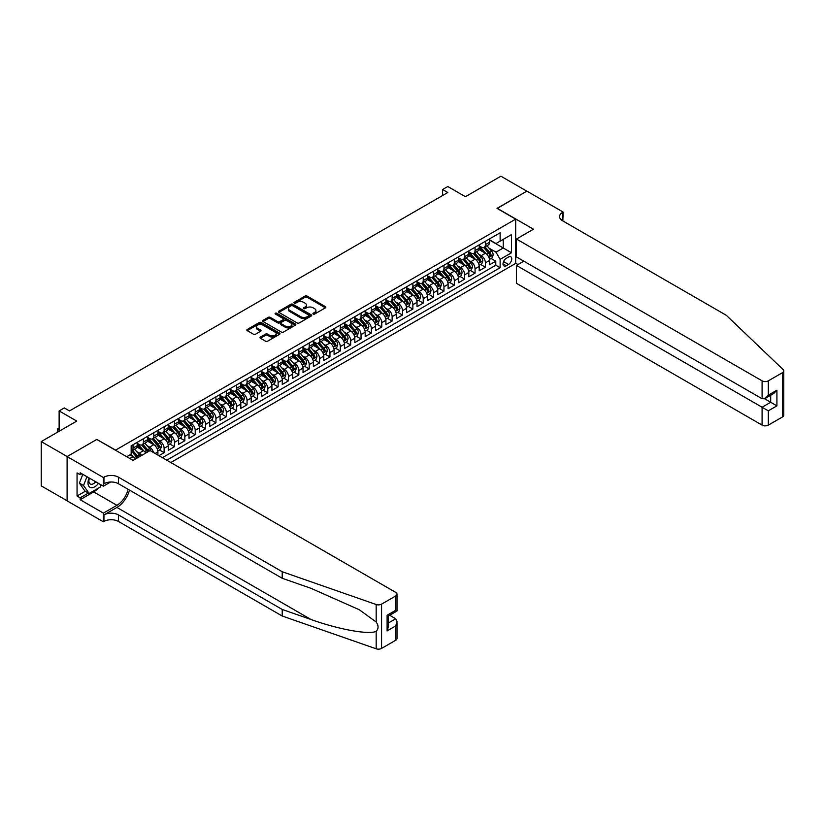 <?xml version="1.0" encoding="UTF-8"?>
<svg xmlns="http://www.w3.org/2000/svg" width="825" height="825" viewBox="0 0 825 825"><rect width="100%" height="100%" fill="white"/><g stroke="black" fill="none" stroke-linecap="round" stroke-linejoin="round"><path stroke-width="1.24" d="M313.191 314.057A1.011 0.578 0 0 0 314.614 314.057L325.421 307.818A1.444 0.835 0 0 0 325.844 307.23A1.444 0.835 0 0 0 325.421 306.642L307.106 296.072A1.444 0.835 0 0 0 305.075 296.072L294.267 302.311A1.011 0.578 0 0 0 295.69 303.136L297.093 302.321A4.599 2.661 0 0 1 303.6 302.321L305.126 303.208A4.599 2.661 0 0 1 306.477 305.085A4.599 2.661 0 0 1 305.126 306.962L303.724 307.777A1.011 0.578 0 0 0 305.157 308.591L306.549 307.787A4.599 2.661 0 0 1 313.067 307.787L314.593 308.674A4.599 2.661 0 0 1 315.934 310.551A4.599 2.661 0 0 1 314.593 312.427L313.191 313.232A1.011 0.578 0 0 0 313.191 314.057L313.191 313.232M260.411 337.064A1.444 0.835 0 0 0 259.999 337.652A1.444 0.835 0 0 0 260.411 338.24L265.557 341.21A1.444 0.835 0 0 0 267.589 341.21L279.593 334.28A1.444 0.835 0 0 0 280.015 333.692A1.444 0.835 0 0 0 279.593 333.104L261.278 322.534A1.444 0.835 0 0 0 259.246 322.534L247.242 329.464A1.444 0.835 0 0 0 246.819 330.052A1.444 0.835 0 0 0 247.242 330.639L253.45 334.218A1.444 0.835 0 0 0 255.482 334.218L260.618 331.258A1.444 0.835 0 0 0 261.04 330.67A1.444 0.835 0 0 0 260.618 330.082L257.544 328.298A3.847 2.217 0 0 1 256.41 326.731A3.847 2.217 0 0 1 258.792 324.679A3.847 2.217 0 0 1 262.989 325.163L275.045 332.124A3.847 2.217 0 0 1 276.169 333.692A3.847 2.217 0 0 1 273.787 335.744A3.847 2.217 0 0 1 269.6 335.259L267.589 334.104A1.444 0.835 0 0 0 265.557 334.104L260.411 337.064L260.411 338.24M96.958 439.519L115.613 450.11L515.677 219.141L497.021 208.364L526.824 191.163L500.909 176.199L465.413 196.701L447.8 186.522L442.613 189.513L447.8 192.514L69.496 410.922L64.309 407.932L59.132 410.922L59.132 431.269M96.958 439.343L67.165 456.545L41.25 441.592L76.746 421.09L59.132 410.922M297.196 322.946A1.444 0.835 0 0 0 299.228 322.946L311.231 316.016A1.444 0.835 0 0 0 311.654 315.428A1.444 0.835 0 0 0 311.231 314.841L292.916 304.26A1.444 0.835 0 0 0 290.885 304.26L278.881 311.19A1.444 0.835 0 0 0 278.458 311.778A1.444 0.835 0 0 0 278.881 312.366L297.196 322.946M275.777 314.273A1.011 0.578 0 0 1 276.798 314.418L295.391 325.153L283.408 332.073A1.444 0.835 0 0 1 281.377 332.073L263.062 321.502L268.197 318.563L268.197 317.367L263.062 320.327A1.444 0.835 0 0 0 262.639 320.915A1.444 0.835 0 0 0 263.062 321.502L263.062 320.327M268.197 318.563A1.444 0.835 0 0 1 270.229 318.563L270.229 317.367A1.444 0.835 0 0 0 268.197 317.367M270.229 317.367L277.664 321.647A1.444 0.835 0 0 0 279.696 321.647L283.099 319.688A1.444 0.835 0 0 0 283.522 319.1A1.444 0.835 0 0 0 283.099 318.512L275.375 314.047A1.011 0.578 0 0 1 276.798 313.222L295.412 323.967A1.444 0.835 0 0 1 295.835 324.555A1.444 0.835 0 0 1 295.412 325.143L295.412 323.967M67.114 500.796L41.25 485.863L41.25 441.592M158.936 455.678L164.123 452.688L159.4 449.965M157.369 439.632L159.978 441.138A5.868 3.382 60 0 1 164.123 448.315L168.269 445.923L168.269 450.295L174.487 446.707L169.764 443.984M167.733 433.651L170.342 435.157A5.868 3.382 60 0 1 174.487 442.334L178.633 439.942L178.633 444.314L184.852 440.715L180.128 437.993M178.097 427.67L180.706 429.175A5.868 3.382 60 0 1 184.852 436.353L188.997 433.96L188.997 438.323L195.216 434.734L190.503 432.011M188.461 421.688L191.07 423.184A5.868 3.382 60 0 1 195.216 430.372L199.361 427.979L199.361 432.341L205.58 428.752L200.867 426.03M198.825 415.697L201.434 417.202A5.868 3.382 60 0 1 205.58 424.38L209.725 421.988L209.725 426.36L215.944 422.771L211.231 420.049M209.199 409.716L211.798 411.221A5.868 3.382 60 0 1 215.944 418.399L220.089 416.006L220.089 420.379L226.308 416.78L221.595 414.057M219.563 403.734L222.162 405.24A5.868 3.382 60 0 1 226.308 412.418L230.453 410.025L230.453 414.387L236.672 410.798L231.959 408.076M229.928 397.753L232.526 399.248A5.868 3.382 60 0 1 236.672 406.436L240.818 404.044L240.818 408.406L247.036 404.817L242.323 402.095M240.292 391.762L242.89 393.267A5.868 3.382 60 0 1 247.036 400.445L251.182 398.052L251.182 402.425L257.4 398.836L252.687 396.113M250.656 385.78L253.254 387.286A5.868 3.382 60 0 1 257.4 394.463L261.546 392.071L261.546 396.443L267.764 392.844L263.051 390.122M261.02 379.799L263.618 381.305A5.868 3.382 60 0 1 267.764 388.482L271.91 386.09L271.91 390.452L278.128 386.863L273.415 384.141M271.384 373.818L273.983 375.313A5.868 3.382 60 0 1 278.128 382.501L282.274 380.098L282.274 384.471L288.492 380.882L283.779 378.159M281.748 367.826L284.347 369.332A5.868 3.382 60 0 1 288.492 376.509L292.638 374.117L292.638 378.489L298.856 374.901L294.143 372.178M292.112 361.845L294.711 363.351A5.868 3.382 60 0 1 298.856 370.528L303.002 368.136L303.002 372.508L309.22 368.909L304.507 366.187M302.476 355.864L305.075 357.369A5.868 3.382 60 0 1 309.22 364.547L313.366 362.154L313.366 366.517L319.584 362.928L314.872 360.205M312.84 349.882L315.439 351.378A5.868 3.382 60 0 1 319.584 358.566L323.73 356.163L323.73 360.535L329.948 356.947L325.236 354.224M323.204 343.891L325.803 345.397A5.868 3.382 60 0 1 329.948 352.574L334.094 350.182L334.094 354.554L340.312 350.965L335.6 348.243M333.568 337.91L336.167 339.415A5.868 3.382 60 0 1 340.312 346.593L344.458 344.2L344.458 348.573L350.677 344.974L345.964 342.251M343.932 331.928L346.531 333.434A5.868 3.382 60 0 1 350.677 340.612L354.822 338.219L354.822 342.581L361.041 338.993L356.328 336.27M354.296 325.947L356.895 327.442A5.868 3.382 60 0 1 361.041 334.63L365.186 332.228L365.186 336.6L371.405 333.011L366.692 330.289M364.66 319.956L367.259 321.461A5.868 3.382 60 0 1 371.405 328.639L375.55 326.246L375.55 330.619L381.769 327.03L377.056 324.308M375.024 313.974L377.623 315.48A5.868 3.382 60 0 1 381.769 322.657L385.914 320.265L385.914 324.637L392.133 321.038L387.42 318.316M385.388 307.993L387.987 309.499A5.868 3.382 60 0 1 392.133 316.676L396.278 314.284L396.278 318.646L402.507 315.057L397.784 312.335M395.752 302.012L398.351 303.507A5.868 3.382 60 0 1 402.507 310.695L406.653 308.292L406.653 312.665L412.871 309.076L408.148 306.353M406.117 296.02L408.726 297.526A5.868 3.382 60 0 1 412.871 304.703L417.017 302.311L417.017 306.683L423.235 303.095L418.512 300.372M416.481 290.039L419.09 291.545A5.868 3.382 60 0 1 423.235 298.722L427.381 296.33L427.381 300.702L433.599 297.103L428.876 294.381M426.845 284.058L429.454 285.563A5.868 3.382 60 0 1 433.599 292.741L437.745 290.348L437.745 294.711L443.963 291.122L439.24 288.399M437.209 278.077L439.818 279.572A5.868 3.382 60 0 1 443.963 286.76L448.109 284.357L448.109 288.729L454.327 285.141L449.604 282.418M447.573 272.085L450.182 273.591A5.868 3.382 60 0 1 454.327 280.768L458.473 278.376L458.473 282.748L464.692 279.159L459.968 276.437M457.937 266.104L460.546 267.609A5.868 3.382 60 0 1 464.692 274.787L468.837 272.394L468.837 276.767L475.056 273.168L470.332 270.445M468.301 260.123L470.91 261.628A5.868 3.382 60 0 1 475.056 268.806L479.201 266.413L479.201 270.775L485.42 267.187L485.42 262.824A5.868 3.382 -120 0 0 481.274 255.637L478.665 254.141M480.697 264.464L485.42 267.187M135.455 459.009A5.868 3.382 -120 0 0 133.031 456.699L129.917 454.905M145.819 453.018A5.868 3.382 -120 0 0 143.395 450.708L136.981 447.016M141.673 455.41A5.868 3.382 60 0 0 139.25 453.111L136.641 451.605M157.905 455.08L157.905 451.914A5.868 3.382 -120 0 0 153.759 444.727L147.345 441.024M153.512 452.543A5.868 3.382 60 0 0 149.614 447.119L147.005 445.624M168.269 445.923A5.868 3.382 -120 0 0 164.123 438.745L157.709 435.043M178.633 439.942A5.868 3.382 -120 0 0 174.487 432.764L168.073 429.062M188.997 433.96A5.868 3.382 -120 0 0 184.852 426.772L178.437 423.081M199.361 427.979A5.868 3.382 -120 0 0 195.216 420.791L188.801 417.089M209.725 421.988A5.868 3.382 -120 0 0 205.58 414.81L199.165 411.108M220.089 416.006A5.868 3.382 -120 0 0 215.944 408.829L209.529 405.127M230.453 410.025A5.868 3.382 -120 0 0 226.308 402.837L219.893 399.145M240.818 404.044A5.868 3.382 -120 0 0 236.672 396.856L230.257 393.154M251.182 398.052A5.868 3.382 -120 0 0 247.036 390.875L240.622 387.173M261.546 392.071A5.868 3.382 -120 0 0 257.4 384.893L250.986 381.191M271.91 386.09A5.868 3.382 -120 0 0 267.764 378.902L261.36 375.21M282.274 380.098A5.868 3.382 -120 0 0 278.128 372.921L271.724 369.218M292.638 374.117A5.868 3.382 -120 0 0 288.492 366.939L282.088 363.237M303.002 368.136A5.868 3.382 -120 0 0 298.856 360.958L292.452 357.256M313.366 362.154A5.868 3.382 -120 0 0 309.22 354.967L302.816 351.275M323.73 356.163A5.868 3.382 -120 0 0 319.584 348.985L313.18 345.283M334.094 350.182A5.868 3.382 -120 0 0 329.948 343.004L323.544 339.302M344.458 344.2A5.868 3.382 -120 0 0 340.312 337.023L333.908 333.321M354.822 338.219A5.868 3.382 -120 0 0 350.677 331.031L344.272 327.339M365.186 332.228A5.868 3.382 -120 0 0 361.041 325.05L354.637 321.348M375.55 326.246A5.868 3.382 -120 0 0 371.405 319.069L365.001 315.367M385.914 320.265A5.868 3.382 -120 0 0 381.769 313.088L375.365 309.385M396.278 314.284A5.868 3.382 -120 0 0 392.133 307.096L385.729 303.404M406.653 308.292A5.868 3.382 -120 0 0 402.507 301.115L396.093 297.412M417.017 302.311A5.868 3.382 -120 0 0 412.871 295.133L406.457 291.431M427.381 296.33A5.868 3.382 -120 0 0 423.235 289.152L416.821 285.45M437.745 290.348A5.868 3.382 -120 0 0 433.599 283.161L427.185 279.469M448.109 284.357A5.868 3.382 -120 0 0 443.963 277.179L437.549 273.477M458.473 278.376A5.868 3.382 -120 0 0 454.327 271.198L447.913 267.496M468.837 272.394A5.868 3.382 -120 0 0 464.692 265.217L458.277 261.515M479.201 266.413A5.868 3.382 -120 0 0 475.056 259.225L468.641 255.533M508.53 257.018L506.251 258.328A4.548 2.619 120 0 0 503.281 262.34A4.548 2.619 120 0 0 503.982 265.98A4.548 2.619 120 0 0 506.251 265.753L508.53 264.433A4.548 2.619 120 0 0 511.5 260.432A4.548 2.619 120 0 0 510.799 256.792A4.548 2.619 120 0 0 508.53 257.018M170.806 462.526L515.677 263.423L515.677 219.141M166.763 460.195L500.136 267.723L500.136 259.349L495.99 252.172L489.029 248.15M126.761 456.73L131.165 454.183L131.165 445.809L500.136 232.784L500.136 241.158L511.531 234.578L511.531 252.77L500.136 259.349M137.177 443.293L139.25 444.489A5.868 3.382 60 0 0 142.178 444.778L146.324 442.386A5.868 3.382 -120 0 0 147.541 439.704L147.541 436.353M147.541 437.312L149.614 438.508A5.868 3.382 60 0 0 152.542 438.797L156.688 436.404A5.868 3.382 -120 0 0 157.905 433.723L157.905 430.372M157.905 431.32L159.978 432.517A5.868 3.382 60 0 0 162.907 432.816L167.052 430.423A5.868 3.382 -120 0 0 168.269 427.732L168.269 424.38M168.269 425.339L170.342 426.535A5.868 3.382 60 0 0 173.271 426.824L177.416 424.432A5.868 3.382 -120 0 0 178.633 421.75L178.633 418.399M178.633 419.358L180.706 420.554A5.868 3.382 60 0 0 183.635 420.843L187.78 418.45A5.868 3.382 -120 0 0 188.997 415.769L188.997 412.418M188.997 413.377L191.07 414.573A5.868 3.382 60 0 0 193.999 414.862L198.144 412.469A5.868 3.382 -120 0 0 199.361 409.788L199.361 406.436M199.361 407.385L201.434 408.581A5.868 3.382 60 0 0 204.363 408.88L208.508 406.488A5.868 3.382 -120 0 0 209.725 403.796L209.725 400.445M209.725 401.404L211.798 402.6A5.868 3.382 60 0 0 214.727 402.889L218.873 400.496A5.868 3.382 -120 0 0 220.089 397.815L220.089 394.463M220.089 395.423L222.162 396.619A5.868 3.382 60 0 0 225.091 396.907L229.237 394.515A5.868 3.382 -120 0 0 230.453 391.834L230.453 388.482M230.453 389.441L232.526 390.637A5.868 3.382 60 0 0 235.455 390.926L239.601 388.534A5.868 3.382 -120 0 0 240.818 385.853L240.818 382.501M240.818 383.45L242.89 384.646A5.868 3.382 60 0 0 245.819 384.945L249.965 382.552A5.868 3.382 -120 0 0 251.182 379.861L251.182 376.509M251.182 377.468L253.254 378.665A5.868 3.382 60 0 0 256.183 378.953L260.329 376.561A5.868 3.382 -120 0 0 261.546 373.88L261.546 370.528M261.546 371.487L263.618 372.683A5.868 3.382 60 0 0 266.547 372.972L270.693 370.58A5.868 3.382 -120 0 0 271.91 367.898L271.91 364.547M271.91 365.506L273.983 366.702A5.868 3.382 60 0 0 276.911 366.991L281.057 364.598A5.868 3.382 -120 0 0 282.274 361.917L282.274 358.566M282.274 359.514L284.347 360.711A5.868 3.382 60 0 0 287.275 361.01L291.421 358.617A5.868 3.382 -120 0 0 292.638 355.926L292.638 352.574M292.638 353.533L294.711 354.729A5.868 3.382 60 0 0 297.639 355.018L301.785 352.626A5.868 3.382 -120 0 0 303.002 349.944L303.002 346.593M303.002 347.552L305.075 348.748A5.868 3.382 60 0 0 308.003 349.037L312.149 346.644A5.868 3.382 -120 0 0 313.366 343.963L313.366 340.612M313.366 341.571L315.439 342.767A5.868 3.382 60 0 0 318.368 343.056L322.513 340.663A5.868 3.382 -120 0 0 323.73 337.972L323.73 334.63M323.73 335.579L325.803 336.775A5.868 3.382 60 0 0 328.742 337.074L332.887 334.682A5.868 3.382 -120 0 0 334.094 331.99L334.094 328.639M334.094 329.598L336.167 330.794A5.868 3.382 60 0 0 339.106 331.083L343.252 328.69A5.868 3.382 -120 0 0 344.458 326.009L344.458 322.657M344.458 323.617L346.531 324.813A5.868 3.382 60 0 0 349.47 325.102L353.616 322.709A5.868 3.382 -120 0 0 354.822 320.028L354.822 316.676M354.822 317.635L356.895 318.832A5.868 3.382 60 0 0 359.834 319.12L363.98 316.728A5.868 3.382 -120 0 0 365.186 314.036L365.186 310.695M365.186 311.644L367.259 312.84A5.868 3.382 60 0 0 370.198 313.139L374.344 310.747A5.868 3.382 -120 0 0 375.55 308.055L375.55 304.703M375.55 305.662L377.623 306.859A5.868 3.382 60 0 0 380.562 307.147L384.708 304.755A5.868 3.382 -120 0 0 385.914 302.074L385.914 298.722M385.914 299.681L387.987 300.877A5.868 3.382 60 0 0 390.926 301.166L395.072 298.774A5.868 3.382 -120 0 0 396.278 296.093L396.278 292.741M396.278 293.7L398.351 294.896A5.868 3.382 60 0 0 401.29 295.185L405.436 292.793A5.868 3.382 -120 0 0 406.653 290.101L406.653 286.76M406.653 287.708L408.726 288.905A5.868 3.382 60 0 0 411.654 289.204L415.8 286.801A5.868 3.382 -120 0 0 417.017 284.12L417.017 280.768M417.017 281.727L419.09 282.923A5.868 3.382 60 0 0 422.018 283.212L426.164 280.82A5.868 3.382 -120 0 0 427.381 278.138L427.381 274.787M427.381 275.746L429.454 276.942A5.868 3.382 60 0 0 432.382 277.231L436.528 274.838A5.868 3.382 -120 0 0 437.745 272.157L437.745 268.806M437.745 269.765L439.818 270.961A5.868 3.382 60 0 0 442.747 271.25L446.892 268.857A5.868 3.382 -120 0 0 448.109 266.166L448.109 262.824M448.109 263.773L450.182 264.969A5.868 3.382 60 0 0 453.111 265.268L457.256 262.866A5.868 3.382 -120 0 0 458.473 260.184L458.473 256.833M458.473 257.792L460.546 258.988A5.868 3.382 60 0 0 463.475 259.277L467.62 256.884A5.868 3.382 -120 0 0 468.837 254.203L468.837 250.852M468.837 251.811L470.91 253.007A5.868 3.382 60 0 0 473.839 253.296L477.984 250.903A5.868 3.382 -120 0 0 479.201 248.222L479.201 244.87M162.412 457.679L495.784 265.217L495.784 261.205L489.565 264.794L489.565 260.422A5.868 3.382 -120 0 0 485.42 253.244L479.005 249.542M479.201 245.829L481.274 247.026A5.868 3.382 -120 0 0 484.203 247.314A5.868 3.382 -120 0 0 485.42 244.633L485.42 241.282M484.203 247.314L488.348 244.922A5.868 3.382 -120 0 0 489.565 242.23L489.565 238.889M133.031 444.727L133.031 448.078A5.868 3.382 60 0 1 131.814 450.759A5.868 3.382 60 0 1 131.165 450.997M131.814 450.759L135.96 448.367A5.868 3.382 -120 0 0 137.177 445.686L137.177 442.334M143.395 438.745L143.395 442.097A5.868 3.382 60 0 1 142.178 444.778M153.759 432.764L153.759 436.116A5.868 3.382 60 0 1 152.542 438.797M164.123 426.772L164.123 430.124A5.868 3.382 60 0 1 162.907 432.816M174.487 420.791L174.487 424.143A5.868 3.382 60 0 1 173.271 426.824M184.852 414.81L184.852 418.162A5.868 3.382 60 0 1 183.635 420.843M195.216 408.829L195.216 412.18A5.868 3.382 60 0 1 193.999 414.862M205.58 402.837L205.58 406.189A5.868 3.382 60 0 1 204.363 408.88M215.944 396.856L215.944 400.207A5.868 3.382 60 0 1 214.727 402.889M226.308 390.875L226.308 394.226A5.868 3.382 60 0 1 225.091 396.907M236.672 384.893L236.672 388.245A5.868 3.382 60 0 1 235.455 390.926M247.036 378.902L247.036 382.253A5.868 3.382 60 0 1 245.819 384.945M257.4 372.921L257.4 376.272A5.868 3.382 60 0 1 256.183 378.953M267.764 366.939L267.764 370.291A5.868 3.382 60 0 1 266.547 372.972M278.128 360.958L278.128 364.31A5.868 3.382 60 0 1 276.911 366.991M288.492 354.967L288.492 358.318A5.868 3.382 60 0 1 287.275 361.01M298.856 348.985L298.856 352.337A5.868 3.382 60 0 1 297.639 355.018M309.22 343.004L309.22 346.356A5.868 3.382 60 0 1 308.003 349.037M319.584 337.023L319.584 340.374A5.868 3.382 60 0 1 318.368 343.056M329.948 331.031L329.948 334.383A5.868 3.382 60 0 1 328.742 337.074M340.312 325.05L340.312 328.402A5.868 3.382 60 0 1 339.106 331.083M350.677 319.069L350.677 322.42A5.868 3.382 60 0 1 349.47 325.102M361.041 313.088L361.041 316.439A5.868 3.382 60 0 1 359.834 319.12M371.405 307.096L371.405 310.448A5.868 3.382 60 0 1 370.198 313.139M381.769 301.115L381.769 304.466A5.868 3.382 60 0 1 380.562 307.147M392.133 295.133L392.133 298.485A5.868 3.382 60 0 1 390.926 301.166M402.507 289.152L402.507 292.504A5.868 3.382 60 0 1 401.29 295.185M412.871 283.161L412.871 286.512A5.868 3.382 60 0 1 411.654 289.204M423.235 277.179L423.235 280.531A5.868 3.382 60 0 1 422.018 283.212M433.599 271.198L433.599 274.55A5.868 3.382 60 0 1 432.382 277.231M443.963 265.217L443.963 268.568A5.868 3.382 60 0 1 442.747 271.25M454.327 259.225L454.327 262.577A5.868 3.382 60 0 1 453.111 265.268M464.692 253.244L464.692 256.596A5.868 3.382 60 0 1 463.475 259.277M475.056 247.263L475.056 250.614A5.868 3.382 60 0 1 473.839 253.296M475.056 268.806L475.056 273.168M464.692 274.787L464.692 279.159M454.327 280.768L454.327 285.141M443.963 286.76L443.963 291.122M433.599 292.741L433.599 297.103M423.235 298.722L423.235 303.095M412.871 304.703L412.871 309.076M402.507 310.695L402.507 315.057M392.133 316.676L392.133 321.038M381.769 322.657L381.769 327.03M371.405 328.639L371.405 333.011M361.041 334.63L361.041 338.993M350.677 340.612L350.677 344.974M340.312 346.593L340.312 350.965M329.948 352.574L329.948 356.947M319.584 358.566L319.584 362.928M309.22 364.547L309.22 368.909M298.856 370.528L298.856 374.901M288.492 376.509L288.492 380.882M278.128 382.501L278.128 386.863M267.764 388.482L267.764 392.844M257.4 394.463L257.4 398.836M247.036 400.445L247.036 404.817M236.672 406.436L236.672 410.798M226.308 412.418L226.308 416.78M215.944 418.399L215.944 422.771M205.58 424.38L205.58 428.752M195.216 430.372L195.216 434.734M184.852 436.353L184.852 440.715M174.487 442.334L174.487 446.707M164.123 448.315L164.123 452.688M495.99 252.172L503.24 247.985L503.24 239.363L511.531 234.578M489.565 240.085L511.531 252.77M489.565 239.838L495.99 243.55L500.136 241.158M442.613 189.513L442.613 195.504M491.071 258.483L495.784 261.205M495.784 265.217L500.136 267.723M313.593 314.201L314.593 313.624A4.599 2.661 0 0 0 315.934 311.747L315.934 310.551M306.477 305.085L306.477 306.281A4.599 2.661 0 0 1 305.126 308.158L304.136 308.736M325.421 306.642L325.421 307.818L307.106 297.268A1.444 0.835 0 0 0 305.075 297.268L294.669 303.28M311.231 314.841L311.231 316.016L292.916 305.456A1.444 0.835 0 0 0 290.885 305.456L278.902 312.376L278.881 311.19M308.684 315.831A1.011 0.578 0 0 0 308.684 315.016L292.617 305.735A1.011 0.578 0 0 0 291.194 305.735L289.719 306.58A4.599 2.661 0 0 0 288.368 308.468A4.599 2.661 0 0 0 289.719 310.344L300.702 316.687A4.599 2.661 0 0 0 307.209 316.687L308.684 315.831L308.684 317.027A1.011 0.578 0 0 0 308.983 316.625L308.983 315.428M288.368 308.468L288.368 309.664A4.599 2.661 0 0 0 289.719 311.541L289.719 310.344M308.684 317.027L307.209 317.883A4.599 2.661 0 0 1 300.702 317.883L289.719 311.541M270.229 318.563L277.664 322.843A1.444 0.835 0 0 0 279.696 322.843L283.099 320.884A1.444 0.835 0 0 0 283.522 320.296L283.522 319.1M285.368 326.102A3.847 2.217 0 0 0 289.565 326.576A3.847 2.217 0 0 0 291.937 324.524A3.847 2.217 0 0 0 290.812 322.957L286.564 320.502A1.444 0.835 0 0 0 284.522 320.502L281.119 322.472A1.444 0.835 0 0 0 280.696 323.06A1.444 0.835 0 0 0 281.119 323.647L285.368 326.102L285.368 327.298A3.847 2.217 0 0 0 289.565 327.783A3.847 2.217 0 0 0 291.937 325.72L291.937 324.524M280.696 323.06L280.696 324.256A1.444 0.835 0 0 0 281.119 324.844L281.119 323.647M285.368 327.298L281.119 324.844M276.169 333.692L276.169 334.888A3.847 2.217 0 0 1 273.787 336.94A3.847 2.217 0 0 1 269.6 336.456L267.589 335.301A1.444 0.835 0 0 0 265.557 335.301L260.432 338.25M256.41 326.731L256.41 327.927A3.847 2.217 0 0 0 257.544 329.495L257.544 328.298M260.597 331.268L257.544 329.495M279.593 333.104L279.593 334.28L261.278 323.73A1.444 0.835 0 0 0 259.246 323.73L247.263 330.65M489.472 259.401L492.154 257.854L493.195 254.863A3.888 2.238 -120 0 0 491.679 251.213L486.946 245.726M485.997 253.626L480.377 247.118A11.21 6.476 -120 0 0 479.201 245.891M482.914 251.8L479.768 248.16A9.312 5.373 -120 0 0 479.201 247.541M483.677 247.521L488.462 253.069A3.888 2.238 60 0 1 489.854 255.74L491.092 255.028A3.888 2.238 -120 0 0 489.71 252.347L484.976 246.871M483.955 247.428L489.101 253.388A1.98 1.145 60 0 1 489.607 254.162L491.092 255.028M89.131 477.964A9.529 5.497 120 0 0 91.358 487.73A9.529 5.497 120 0 0 98.474 483.357M89.451 478.149A6.518 3.764 120 0 0 90.245 483.986A6.518 3.764 120 0 0 91.193 484.285A6.518 3.764 120 0 0 95.7 481.759M101.145 484.904L100.33 487.008L89.131 493.463L84.985 491.071L79.396 483.11L82.809 474.313M89.131 493.463L83.542 485.502L86.955 476.706M79.396 483.11L83.542 485.502M523.813 261.174L516.46 265.423L516.46 283.315L762.094 425.133L762.094 407.241L770.694 402.27L770.694 395.268M516.46 265.423L768.312 410.829L768.312 425.133L782.461 416.965L782.461 372.683A4.393 2.537 0 0 0 783.75 370.889A4.393 2.537 0 0 0 783.121 369.579L726.34 315.325L562.578 220.78A10.261 5.919 180 0 1 559.577 216.593A10.261 5.919 180 0 1 562.578 212.407L563.155 212.077L526.876 191.132L497.186 208.457M497.186 208.282L533.455 229.216L516.46 239.033L762.094 380.851A4.393 2.537 0 0 0 768.312 380.851L782.461 372.683M563.155 212.077L562.836 220.935M515.677 263.237L517.966 264.557M516.46 239.033L516.46 256.926L762.094 398.743L762.094 380.851M783.75 370.889L783.75 415.171A4.393 2.537 180 0 1 782.461 416.965M768.312 425.133A4.393 2.537 180 0 1 762.094 425.133M561.289 219.873A10.261 5.919 180 0 1 562.578 218.955L562.578 212.407M764.579 398.743L776.913 405.859L768.312 410.829M768.312 380.851L768.312 395.154L765.208 398.434L762.094 398.743M768.312 395.154L776.913 390.184L773.809 393.463L765.208 398.434M395.711 640.252L395.711 625.948L397 621.617L397 638.457A4.393 2.537 180 0 1 395.711 640.252L381.562 648.419A4.393 2.537 180 0 1 376.179 648.801L282.222 616.017L282.222 609.469L118.47 514.924A10.261 5.919 -0 0 0 103.95 514.924L116.913 507.437A19.088 11.024 120 0 0 129.525 490.122M282.222 609.469L311.035 619.513C338.57 629.444 369.332 635.002 376.179 631.29C378.675 628.732 378.675 625.639 376.179 622.029L359.277 609.737L311.035 588.338L282.222 578.284L118.47 483.739A10.261 5.919 -0 0 0 103.95 483.739L103.95 477.19L103.383 477.52L67.114 456.576L96.803 439.436L133.083 460.381L150.078 450.563L395.711 592.381A4.393 2.537 -0 0 1 397 594.175A4.393 2.537 -0 0 1 395.711 595.97L381.562 604.137L381.562 648.419M282.222 616.017L118.47 521.472A10.261 5.919 -0 0 0 103.95 521.472L103.383 521.802L67.114 500.858L67.114 456.576M282.222 578.284L282.222 571.735L118.47 477.19A10.261 5.919 -0 0 0 103.95 477.19M376.179 622.029L376.179 604.519L282.222 571.735M98.268 488.194A16.49 9.518 -60 0 1 93.689 491.917L80.169 499.723L80.169 497.805L88.409 493.051M81.83 473.746L80.169 474.705L77.055 472.911L77.055 496.011L80.169 497.805M80.169 474.705L80.169 472.797L103.383 486.193L103.383 477.52M103.383 521.802L103.383 513.119L116.913 505.312A16.49 9.518 120 0 0 128.071 489.287M80.169 499.723L103.383 513.119M389.647 615.264L395.711 618.771L397 621.617M110.622 482.017L103.383 486.193M376.179 604.519A4.393 2.537 -0 0 0 381.562 604.137M77.055 496.011L85.305 491.257M395.711 625.948L387.111 630.919L388.4 626.577L388.4 615.986L397 611.016L397 594.175M387.111 630.919L387.111 615.233C388.792 616.203 388.792 616.203 387.111 615.233L395.711 610.273C397.392 611.243 397.392 611.243 395.711 610.273L395.711 595.97M479.108 265.382L481.79 263.835L482.821 260.844A3.888 2.238 -120 0 0 481.315 257.194L476.582 251.718M475.633 259.607L470.013 253.11A11.21 6.476 -120 0 0 468.837 251.873M472.55 257.782L469.404 254.152A9.312 5.373 -120 0 0 468.837 253.523M473.313 253.512L478.098 259.05A3.888 2.238 60 0 1 479.49 261.731L480.728 261.009A3.888 2.238 -120 0 0 479.346 258.338L474.612 252.852M473.591 253.419L478.737 259.38A1.98 1.145 60 0 1 479.243 260.153L480.728 261.009M468.744 271.363L471.426 269.816L472.457 266.826A3.888 2.238 -120 0 0 470.951 263.185L466.218 257.699M465.269 265.588L459.649 259.091A11.21 6.476 -120 0 0 458.473 257.854M462.186 263.763L459.04 260.133A9.312 5.373 -120 0 0 458.473 259.504M462.949 259.493L467.734 265.042A3.888 2.238 60 0 1 469.126 267.713L470.363 266.991A3.888 2.238 -120 0 0 468.982 264.32L464.248 258.833M463.227 259.401L468.373 265.361A1.98 1.145 60 0 1 468.868 266.135L470.363 266.991M458.38 277.355L461.062 275.808L462.093 272.817A3.888 2.238 -120 0 0 460.587 269.167L455.854 263.68M454.905 271.58L449.285 265.073A11.21 6.476 -120 0 0 448.109 263.845M451.822 269.754L448.676 266.114A9.312 5.373 -120 0 0 448.109 265.485M452.585 265.475L457.37 271.023A3.888 2.238 60 0 1 458.752 273.694L459.999 272.982A3.888 2.238 -120 0 0 458.618 270.301L453.884 264.815M452.863 265.382L458.009 271.343A1.98 1.145 60 0 1 458.504 272.116L459.999 272.982M448.016 283.336L450.698 281.789L451.729 278.798A3.888 2.238 -120 0 0 450.223 275.148L445.49 269.662M444.541 277.561L438.921 271.054A11.21 6.476 -120 0 0 437.745 269.827M441.457 275.736L438.312 272.095A9.312 5.373 -120 0 0 437.745 271.477M442.221 271.456L447.006 277.004A3.888 2.238 60 0 1 448.387 279.675L449.635 278.963A3.888 2.238 -120 0 0 448.253 276.282L443.52 270.806M442.499 271.363L447.645 277.324A1.98 1.145 60 0 1 448.14 278.097L449.635 278.963M437.652 289.317L440.333 287.77L441.365 284.78A3.888 2.238 -120 0 0 439.859 281.129L435.115 275.653M434.167 283.542L428.557 277.045A11.21 6.476 -120 0 0 427.381 275.808M431.093 281.717L427.948 278.087A9.312 5.373 -120 0 0 427.381 277.458M431.857 277.448L436.642 282.985A3.888 2.238 60 0 1 438.023 285.667L439.271 284.945A3.888 2.238 -120 0 0 437.889 282.274L433.156 276.787M432.135 277.355L437.281 283.315A1.98 1.145 60 0 1 437.776 284.089L439.271 284.945M427.288 295.298L429.969 293.752L431.001 290.761A3.888 2.238 -120 0 0 429.495 287.121L424.751 281.634M423.802 289.523L418.192 283.027A11.21 6.476 -120 0 0 417.017 281.789M420.729 287.698L417.584 284.068A9.312 5.373 -120 0 0 417.017 283.439M421.493 283.429L426.278 288.977A3.888 2.238 60 0 1 427.659 291.648L428.907 290.926A3.888 2.238 -120 0 0 427.525 288.255L422.782 282.769M421.771 283.336L426.917 289.297A1.98 1.145 60 0 1 427.412 290.07L428.907 290.926M416.924 301.29L419.605 299.743L420.637 296.752A3.888 2.238 -120 0 0 419.131 293.102L414.387 287.616M413.438 295.515L407.828 289.008A11.21 6.476 -120 0 0 406.653 287.781M410.365 293.69L407.22 290.049A9.312 5.373 -120 0 0 406.653 289.42M411.128 289.41L415.913 294.958A3.888 2.238 60 0 1 417.295 297.629L418.543 296.918A3.888 2.238 -120 0 0 417.161 294.236L412.418 288.75M411.407 289.317L416.553 295.278A1.98 1.145 60 0 1 417.048 296.051L418.543 296.918M406.56 307.271L409.241 305.724L410.272 302.734A3.888 2.238 -120 0 0 408.767 299.083L404.023 293.597M403.074 301.496L397.464 294.989A11.21 6.476 -120 0 0 396.278 293.762M400.001 299.671L396.856 296.031A9.312 5.373 -120 0 0 396.278 295.412M400.764 295.391L405.549 300.939A3.888 2.238 60 0 1 406.931 303.621L408.179 302.899A3.888 2.238 -120 0 0 406.797 300.218L402.053 294.742M401.043 295.298L406.189 301.259A1.98 1.145 60 0 1 406.684 302.032L408.179 302.899M396.196 313.252L398.877 311.706L399.908 308.715A3.888 2.238 -120 0 0 398.403 305.064L393.659 299.588M392.71 307.478L387.1 300.981A11.21 6.476 -120 0 0 385.914 299.743M389.637 305.652L386.492 302.022A9.312 5.373 -120 0 0 385.914 301.393M390.4 301.383L395.185 306.921A3.888 2.238 60 0 1 396.567 309.602L397.815 308.88A3.888 2.238 -120 0 0 396.433 306.209L391.689 300.723M390.679 301.29L395.825 307.251A1.98 1.145 60 0 1 396.32 308.024L397.815 308.88M385.832 319.234L388.513 317.687L389.544 314.696A3.888 2.238 -120 0 0 388.028 311.056L383.295 305.57M382.346 313.459L376.736 306.962A11.21 6.476 -120 0 0 375.55 305.724M379.273 311.633L376.128 308.003A9.312 5.373 -120 0 0 375.55 307.374M380.026 307.364L384.821 312.912A3.888 2.238 60 0 1 386.203 315.583L387.451 314.861A3.888 2.238 -120 0 0 386.069 312.19L381.325 306.704M380.315 307.271L385.461 313.232A1.98 1.145 60 0 1 385.956 314.005L387.451 314.861M375.468 325.225L378.149 323.678L379.18 320.688A3.888 2.238 -120 0 0 377.664 317.037L372.931 311.551M371.982 319.45L366.372 312.943A11.21 6.476 -120 0 0 365.186 311.716M368.909 317.625L365.764 313.985A9.312 5.373 -120 0 0 365.186 313.356M369.662 313.345L374.457 318.893A3.888 2.238 60 0 1 375.839 321.564L377.087 320.853A3.888 2.238 -120 0 0 375.705 318.172L370.961 312.696M369.951 313.252L375.097 319.213A1.98 1.145 60 0 1 375.592 319.987L377.087 320.853M365.104 331.207L367.785 329.66L368.816 326.669A3.888 2.238 -120 0 0 367.3 323.018L362.567 317.543M361.618 325.432L356.008 318.924A11.21 6.476 -120 0 0 354.822 317.697M358.545 323.606L355.4 319.966A9.312 5.373 -120 0 0 354.822 319.347M359.298 319.327L364.093 324.875A3.888 2.238 60 0 1 365.475 327.556L366.723 326.834A3.888 2.238 -120 0 0 365.331 324.153L360.597 318.677M359.587 319.244L364.733 325.194A1.98 1.145 60 0 1 365.228 325.968L366.723 326.834M354.74 337.188L357.421 335.641L358.452 332.65A3.888 2.238 -120 0 0 356.936 329L352.203 323.524M351.254 331.413L345.644 324.916A11.21 6.476 -120 0 0 344.458 323.678M348.181 329.588L345.036 325.957A9.312 5.373 -120 0 0 344.458 325.328M348.934 325.318L353.729 330.856A3.888 2.238 60 0 1 355.111 333.537L356.359 332.815A3.888 2.238 -120 0 0 354.967 330.144L350.233 324.658M349.222 325.225L354.368 331.186A1.98 1.145 60 0 1 354.863 331.959L356.359 332.815M344.376 343.169L347.057 341.622L348.088 338.632A3.888 2.238 -120 0 0 346.572 334.991L341.839 329.505M340.89 337.394L335.28 330.897A11.21 6.476 -120 0 0 334.094 329.66M337.807 335.569L334.672 331.939A9.312 5.373 -120 0 0 334.094 331.31M338.57 331.299L343.365 336.847A3.888 2.238 60 0 1 344.747 339.518L345.995 338.797A3.888 2.238 -120 0 0 344.603 336.126L339.869 330.639M338.858 331.207L344.004 337.167A1.98 1.145 60 0 1 344.499 337.941L345.995 338.797M334.012 349.161L336.693 347.614L337.724 344.623A3.888 2.238 -120 0 0 336.208 340.972L331.475 335.486M330.526 343.386L324.916 336.878A11.21 6.476 -120 0 0 323.73 335.651M327.442 341.56L324.308 337.92A9.312 5.373 -120 0 0 323.73 337.291M328.206 337.281L333.001 342.829A3.888 2.238 60 0 1 334.383 345.5L335.631 344.788A3.888 2.238 -120 0 0 334.238 342.107L329.505 336.631M328.494 337.188L333.64 343.148A1.98 1.145 60 0 1 334.135 343.922L335.631 344.788M323.647 355.142L326.318 353.595L327.36 350.604A3.888 2.238 -120 0 0 325.844 346.954L321.111 341.478M320.162 349.367L314.542 342.86A11.21 6.476 -120 0 0 313.366 341.632M317.078 347.542L313.943 343.901A9.312 5.373 -120 0 0 313.366 343.282M317.842 343.262L322.637 348.81A3.888 2.238 60 0 1 324.019 351.491L325.267 350.769A3.888 2.238 -120 0 0 323.874 348.088L319.141 342.612M318.13 343.179L323.276 349.13A1.98 1.145 60 0 1 323.771 349.903L325.267 350.769M313.283 361.123L315.954 359.576L316.996 356.586A3.888 2.238 -120 0 0 315.48 352.935L310.747 347.459M309.798 355.348L304.177 348.851A11.21 6.476 -120 0 0 303.002 347.614M306.714 353.523L303.579 349.893A9.312 5.373 -120 0 0 303.002 349.264M307.478 349.253L312.273 354.791A3.888 2.238 60 0 1 313.655 357.472L314.903 356.751A3.888 2.238 -120 0 0 313.51 354.08L308.777 348.593M307.766 349.161L312.912 355.121A1.98 1.145 60 0 1 313.407 355.895L314.903 356.751M302.919 367.104L305.59 365.558L306.632 362.567A3.888 2.238 -120 0 0 305.116 358.927L300.382 353.44M299.434 361.329L293.813 354.832A11.21 6.476 -120 0 0 292.638 353.595M296.35 359.504L293.215 355.874A9.312 5.373 -120 0 0 292.638 355.245M297.113 355.235L301.909 360.783A3.888 2.238 60 0 1 303.291 363.454L304.538 362.732A3.888 2.238 -120 0 0 303.146 360.061L298.413 354.575M297.402 355.142L302.548 361.103A1.98 1.145 60 0 1 303.043 361.876L304.538 362.732M292.555 373.096L295.226 371.549L296.268 368.558A3.888 2.238 -120 0 0 294.752 364.908L290.018 359.422M289.07 367.321L283.449 360.814A11.21 6.476 -120 0 0 282.274 359.587M285.986 365.496L282.851 361.855A9.312 5.373 -120 0 0 282.274 361.226M286.749 361.216L291.545 366.764A3.888 2.238 60 0 1 292.927 369.435L294.174 368.723A3.888 2.238 -120 0 0 292.782 366.042L288.049 360.566M287.028 361.123L292.184 367.084A1.98 1.145 60 0 1 292.679 367.857L294.174 368.723M282.191 379.077L284.862 377.53L285.904 374.54A3.888 2.238 -120 0 0 284.388 370.889L279.654 365.413M278.706 373.302L273.085 366.795A11.21 6.476 -120 0 0 271.91 365.568M275.622 371.477L272.487 367.837A9.312 5.373 -120 0 0 271.91 367.218M276.385 367.197L281.181 372.745A3.888 2.238 60 0 1 282.562 375.427L283.8 374.705A3.888 2.238 -120 0 0 282.418 372.023L277.685 366.548M276.664 367.115L281.82 373.065A1.98 1.145 60 0 1 282.315 373.838L283.8 374.705M271.827 385.058L274.498 383.512L275.54 380.521A3.888 2.238 -120 0 0 274.024 376.87L269.29 371.394M268.342 379.283L262.721 372.787A11.21 6.476 -120 0 0 261.546 371.549M265.258 377.458L262.123 373.828A9.312 5.373 -120 0 0 261.546 373.199M266.021 373.189L270.817 378.727A3.888 2.238 60 0 1 272.198 381.408L273.436 380.686A3.888 2.238 -120 0 0 272.054 378.015L267.321 372.529M266.3 373.096L271.446 379.057A1.98 1.145 60 0 1 271.951 379.83L273.436 380.686M261.463 391.04L264.134 389.493L265.176 386.502A3.888 2.238 -120 0 0 263.66 382.862L258.926 377.376M257.978 385.265L252.357 378.768A11.21 6.476 -120 0 0 251.182 377.53M254.894 383.45L251.759 379.809A9.312 5.373 -120 0 0 251.182 379.18M255.657 379.17L260.452 384.718A3.888 2.238 60 0 1 261.834 387.389L263.072 386.667A3.888 2.238 -120 0 0 261.69 383.996L256.957 378.51M255.936 379.077L261.082 385.038A1.98 1.145 60 0 1 261.587 385.811L263.072 386.667M251.099 397.031L253.77 395.484L254.812 392.494A3.888 2.238 -120 0 0 253.296 388.843L248.562 383.357M247.613 391.256L241.993 384.749A11.21 6.476 -120 0 0 240.818 383.522M244.53 389.431L241.395 385.791A9.312 5.373 -120 0 0 240.818 385.162M245.293 385.151L250.078 390.699A3.888 2.238 60 0 1 251.47 393.37L252.708 392.659A3.888 2.238 -120 0 0 251.326 389.978L246.593 384.502M245.572 385.058L250.718 391.019A1.98 1.145 60 0 1 251.223 391.793L252.708 392.659M240.735 403.012L243.406 401.466L244.447 398.475A3.888 2.238 -120 0 0 242.932 394.824L238.198 389.348M237.249 397.238L231.629 390.73A11.21 6.476 -120 0 0 230.453 389.503M234.166 395.412L231.031 391.772A9.312 5.373 -120 0 0 230.453 391.153M234.929 391.132L239.714 396.681A3.888 2.238 60 0 1 241.106 399.362L242.344 398.64A3.888 2.238 -120 0 0 240.962 395.959L236.228 390.483M235.208 391.05L240.353 397A1.98 1.145 60 0 1 240.859 397.774L242.344 398.64M230.361 408.994L233.042 407.447L234.083 404.456A3.888 2.238 -120 0 0 232.568 400.806L227.834 395.33M226.885 403.219L221.265 396.722A11.21 6.476 -120 0 0 220.089 395.484M223.802 401.393L220.657 397.763A9.312 5.373 -120 0 0 220.089 397.134M224.565 397.124L229.35 402.662A3.888 2.238 60 0 1 230.742 405.343L231.98 404.621A3.888 2.238 -120 0 0 230.598 401.95L225.864 396.464M224.843 397.031L229.989 402.992A1.98 1.145 60 0 1 230.495 403.765L231.98 404.621M219.997 414.975L222.678 413.428L223.719 410.438A3.888 2.238 -120 0 0 222.203 406.797L217.47 401.311M216.521 409.2L210.901 402.703A11.21 6.476 -120 0 0 209.725 401.466M213.438 407.385L210.292 403.745A9.312 5.373 -120 0 0 209.725 403.116M214.201 403.105L218.986 408.653A3.888 2.238 60 0 1 220.378 411.324L221.616 410.603A3.888 2.238 -120 0 0 220.234 407.932L215.5 402.445M214.479 403.012L219.625 408.973A1.98 1.145 60 0 1 220.131 409.747L221.616 410.603M209.632 420.967L212.314 419.42L213.355 416.429A3.888 2.238 -120 0 0 211.839 412.778L207.106 407.292M206.157 415.192L200.537 408.684A11.21 6.476 -120 0 0 199.361 407.457M203.074 413.366L199.928 409.726A9.312 5.373 -120 0 0 199.361 409.097M203.837 409.087L208.622 414.635A3.888 2.238 60 0 1 210.014 417.306L211.252 416.594A3.888 2.238 -120 0 0 209.87 413.913L205.136 408.437M204.115 408.994L209.261 414.954A1.98 1.145 60 0 1 209.767 415.728L211.252 416.594M199.268 426.948L201.95 425.401L202.991 422.41A3.888 2.238 -120 0 0 201.475 418.76L196.742 413.284M195.793 421.173L190.173 414.666A11.21 6.476 -120 0 0 188.997 413.438M192.71 419.347L189.564 415.707A9.312 5.373 -120 0 0 188.997 415.088M193.473 415.068L198.258 420.616A3.888 2.238 60 0 1 199.65 423.297L200.888 422.575A3.888 2.238 -120 0 0 199.506 419.894L194.772 414.418M193.751 414.985L198.897 420.936A1.98 1.145 60 0 1 199.403 421.709L200.888 422.575M188.904 432.929L191.586 431.382L192.617 428.392A3.888 2.238 -120 0 0 191.111 424.741L186.378 419.265M185.429 427.154L179.809 420.657A11.21 6.476 -120 0 0 178.633 419.42M182.346 425.329L179.2 421.699A9.312 5.373 -120 0 0 178.633 421.07M183.109 421.059L187.894 426.597A3.888 2.238 60 0 1 189.286 429.278L190.523 428.557A3.888 2.238 -120 0 0 189.142 425.886L184.408 420.399M183.387 420.967L188.533 426.927A1.98 1.145 60 0 1 189.038 427.701L190.523 428.557M178.54 438.91L181.222 437.374L182.253 434.373A3.888 2.238 -120 0 0 180.747 430.733L176.014 425.246M175.065 433.135L169.445 426.638A11.21 6.476 -120 0 0 168.269 425.401M171.982 431.32L168.836 427.68A9.312 5.373 -120 0 0 168.269 427.051M172.745 427.041L177.53 432.589A3.888 2.238 60 0 1 178.922 435.26L180.159 434.538A3.888 2.238 -120 0 0 178.778 431.867L174.044 426.381M173.023 426.948L178.169 432.908A1.98 1.145 60 0 1 178.674 433.682L180.159 434.538M168.176 444.902L170.858 443.355L171.889 440.364A3.888 2.238 -120 0 0 170.383 436.714L165.65 431.228M164.701 439.127L159.081 432.62A11.21 6.476 -120 0 0 157.905 431.392M161.618 437.302L158.472 433.661A9.312 5.373 -120 0 0 157.905 433.032M162.381 433.022L167.166 438.57A3.888 2.238 60 0 1 168.547 441.241L169.795 440.529A3.888 2.238 -120 0 0 168.413 437.848L163.68 432.372M162.659 432.929L167.805 438.89A1.98 1.145 60 0 1 168.3 439.663L169.795 440.529M157.812 450.883L160.493 449.336L161.525 446.346A3.888 2.238 -120 0 0 160.019 442.695L155.286 437.219M154.337 445.108L148.717 438.601A11.21 6.476 -120 0 0 147.541 437.374M151.253 443.283L148.108 439.642A9.312 5.373 -120 0 0 147.541 439.024M152.017 439.003L156.802 444.551A3.888 2.238 60 0 1 158.183 447.233L159.431 446.511A3.888 2.238 -120 0 0 158.049 443.829L153.316 438.353M152.295 438.921L157.441 444.871A1.98 1.145 60 0 1 157.936 445.644L159.431 446.511M150.965 451.069A3.888 2.238 -120 0 0 149.655 448.676L144.911 443.2M143.963 451.089L138.352 444.593A11.21 6.476 -120 0 0 137.177 443.355M140.889 449.264L137.744 445.634A9.312 5.373 -120 0 0 137.177 445.005M148.675 451.368A3.888 2.238 -120 0 0 147.685 449.821L142.952 444.335M141.931 444.902L147.077 450.863A1.98 1.145 60 0 1 147.572 451.636L147.902 451.822M141.653 444.995L146.438 450.532A3.888 2.238 60 0 1 147.438 452.09M140.281 456.215A3.888 2.238 -120 0 0 139.291 454.668L134.547 449.182M133.598 457.071L131.123 454.204M138.311 457.359A3.888 2.238 -120 0 0 137.321 455.802L132.578 450.316M131.567 450.883L136.713 456.844A1.98 1.145 60 0 1 137.208 457.617L137.538 457.803M131.288 450.976L136.073 456.524A3.888 2.238 60 0 1 137.074 458.071M59.132 428.691L57.936 429.382L59.132 430.073M57.843 432.011L57.368 429.052L59.132 428.257M57.368 429.052L57.936 431.949M129.865 458.525L133.031 456.699M139.25 453.111L143.395 450.708M149.614 447.119L153.759 444.727M159.978 441.138L164.123 438.745M170.342 435.157L174.487 432.764M180.706 429.175L184.852 426.772M191.07 423.184L195.216 420.791M201.434 417.202L205.58 414.81M211.798 411.221L215.944 408.829M222.162 405.24L226.308 402.837M232.526 399.248L236.672 396.856M242.89 393.267L247.036 390.875M253.254 387.286L257.4 384.893M263.618 381.305L267.764 378.902M273.983 375.313L278.128 372.921M284.347 369.332L288.492 366.939M294.711 363.351L298.856 360.958M305.075 357.369L309.22 354.967M315.439 351.378L319.584 348.985M325.803 345.397L329.948 343.004M336.167 339.415L340.312 337.023M346.531 333.434L350.677 331.031M356.895 327.442L361.041 325.05M367.259 321.461L371.405 319.069M377.623 315.48L381.769 313.088M387.987 309.499L392.133 307.096M398.351 303.507L402.507 301.115M408.726 297.526L412.871 295.133M419.09 291.545L423.235 289.152M429.454 285.563L433.599 283.161M439.818 279.572L443.963 277.179M450.182 273.591L454.327 271.198M460.546 267.609L464.692 265.217M470.91 261.628L475.056 259.225M481.274 255.637L485.42 253.244M485.42 244.633L489.565 242.23M133.031 448.078L137.177 445.686M143.395 442.097L147.541 439.704M153.759 436.116L157.905 433.723M164.123 430.124L168.269 427.732M174.487 424.143L178.633 421.75M184.852 418.162L188.997 415.769M195.216 412.18L199.361 409.788M205.58 406.189L209.725 403.796M215.944 400.207L220.089 397.815M226.308 394.226L230.453 391.834M236.672 388.245L240.818 385.853M247.036 382.253L251.182 379.861M257.4 376.272L261.546 373.88M267.764 370.291L271.91 367.898M278.128 364.31L282.274 361.917M288.492 358.318L292.638 355.926M298.856 352.337L303.002 349.944M309.22 346.356L313.366 343.963M319.584 340.374L323.73 337.972M329.948 334.383L334.094 331.99M340.312 328.402L344.458 326.009M350.677 322.42L354.822 320.028M361.041 316.439L365.186 314.036M371.405 310.448L375.55 308.055M381.769 304.466L385.914 302.074M392.133 298.485L396.278 296.093M402.507 292.504L406.653 290.101M412.871 286.512L417.017 284.12M423.235 280.531L427.381 278.138M433.599 274.55L437.745 272.157M443.963 268.568L448.109 266.166M454.327 262.577L458.473 260.184M464.692 256.596L468.837 254.203M475.056 250.614L479.201 248.222M485.42 262.824L489.565 260.422M155.152 453.492L157.905 451.914M503.559 261.566L508.53 264.433M503.033 263.897L506.251 265.753M314.593 313.624L314.593 312.427M303.724 308.591L303.724 307.777M305.126 308.158L305.126 306.962M294.267 303.136L294.267 302.311M305.075 297.268L305.075 296.072M307.106 297.268L307.106 296.072M290.885 305.456L290.885 304.26M292.916 305.456L292.916 304.26M300.702 317.883L300.702 316.687M307.209 317.883L307.209 316.687M277.664 322.843L277.664 321.647M279.696 322.843L279.696 321.647M283.099 320.884L283.099 319.688M276.798 314.418L276.798 313.222M265.557 335.301L265.557 334.104M267.589 335.301L267.589 334.104M269.6 336.456L269.6 335.259M260.618 331.258L260.618 330.082M247.242 330.639L247.242 329.464M259.246 323.73L259.246 322.534M261.278 323.73L261.278 322.534M488.885 257.41L493.164 254.935M480.377 247.118L480.913 246.809M489.71 252.347L491.679 251.213M486.616 254.141L488.462 253.069M776.913 390.184L776.913 405.859M311.035 619.513L116.913 507.437M118.47 483.739L118.47 477.19M118.47 514.924L118.47 521.472M376.179 648.801L376.179 631.29M103.95 514.924L103.95 521.472M93.689 491.917L116.913 505.312M388.4 622.988L395.711 618.771M478.521 263.392L482.8 260.917M470.013 253.11L470.549 252.801M479.346 258.338L481.315 257.194M476.252 260.123L478.098 259.05M468.157 269.373L472.436 266.908M459.649 259.091L460.185 258.782M468.982 264.32L470.951 263.185M465.888 266.104L467.734 265.042M457.793 275.364L462.072 272.889M449.285 265.073L449.821 264.763M458.618 270.301L460.587 269.167M455.524 272.085L457.37 271.023M447.428 281.346L451.708 278.871M438.921 271.054L439.457 270.744M448.253 276.282L450.223 275.148M445.16 278.077L447.006 277.004M437.064 287.327L441.344 284.852M428.557 277.045L429.093 276.736M437.889 282.274L439.859 281.129M434.785 284.058L436.642 282.985M426.7 293.308L430.98 290.843M418.192 283.027L418.729 282.717M427.525 288.255L429.495 287.121M424.421 290.039L426.278 288.977M416.336 299.3L420.616 296.825M407.828 289.008L408.365 288.698M417.161 294.236L419.131 293.102M414.057 296.02L415.913 294.958M405.972 305.281L410.252 302.806M397.464 294.989L398.001 294.69M406.797 300.218L408.767 299.083M403.693 302.012L405.549 300.939M395.608 311.262L399.888 308.787M387.1 300.981L387.637 300.671M396.433 306.209L398.403 305.064M393.329 307.993L395.185 306.921M385.244 317.243L389.524 314.779M376.736 306.962L377.262 306.653M386.069 312.19L388.028 311.056M382.965 313.974L384.821 312.912M374.88 323.235L379.16 320.76M366.372 312.943L366.898 312.634M375.705 318.172L377.664 317.037M372.601 319.966L374.457 318.893M364.506 329.216L368.796 326.741M356.008 318.924L356.534 318.625M365.331 324.153L367.3 323.018M362.237 325.947L364.093 324.875M354.142 335.198L358.432 332.722M345.644 324.916L346.17 324.607M354.967 330.144L356.936 329M351.873 331.928L353.729 330.856M343.778 341.179L348.067 338.714M335.28 330.897L335.806 330.588M344.603 336.126L346.572 334.991M341.509 337.91L343.365 336.847M333.413 347.17L337.703 344.695M324.916 336.878L325.442 336.569M334.238 342.107L336.208 340.972M331.145 343.901L333.001 342.829M323.049 353.152L327.329 350.677M314.542 342.86L315.078 342.561M323.874 348.088L325.844 346.954M320.781 349.882L322.637 348.81M312.685 359.133L316.965 356.658M304.177 348.851L304.714 348.542M313.51 354.08L315.48 352.935M310.417 355.864L312.273 354.791M302.321 365.114L306.601 362.649M293.813 354.832L294.35 354.523M303.146 360.061L305.116 358.927M300.052 361.845L301.909 360.783M291.957 371.106L296.237 368.631M283.449 360.814L283.986 360.504M292.782 366.042L294.752 364.908M289.688 367.837L291.545 366.764M281.593 377.087L285.873 374.612M273.085 366.795L273.622 366.496M282.418 372.023L284.388 370.889M279.324 373.818L281.181 372.745M271.229 383.068L275.509 380.593M262.721 372.787L263.257 372.477M272.054 378.015L274.024 376.87M268.96 379.799L270.817 378.727M260.865 389.049L265.145 386.585M252.357 378.768L252.893 378.458M261.69 383.996L263.66 382.862M258.596 385.78L260.452 384.718M250.501 395.041L254.781 392.566M241.993 384.749L242.529 384.44M251.326 389.978L253.296 388.843M248.232 391.772L250.078 390.699M240.137 401.022L244.417 398.547M231.629 390.73L232.165 390.431M240.962 395.959L242.932 394.824M237.868 397.753L239.714 396.681M229.773 407.003L234.053 404.528M221.265 396.722L221.801 396.412M230.598 401.95L232.568 400.806M227.504 403.734L229.35 402.662M219.409 412.985L223.688 410.52M210.901 402.703L211.437 402.394M220.234 407.932L222.203 406.797M217.14 409.716L218.986 408.653M209.045 418.976L213.324 416.501M200.537 408.684L201.073 408.375M209.87 413.913L211.839 412.778M206.776 415.707L208.622 414.635M198.681 424.957L202.96 422.483M190.173 414.666L190.709 414.367M199.506 419.894L201.475 418.76M196.412 421.688L198.258 420.616M188.317 430.939L192.596 428.464M179.809 420.657L180.345 420.348M189.142 425.886L191.111 424.741M186.048 427.67L187.894 426.597M177.953 436.92L182.232 434.455M169.445 426.638L169.981 426.329M178.778 431.867L180.747 430.733M175.684 433.651L177.53 432.589M167.588 442.912L171.868 440.437M159.081 432.62L159.617 432.31M168.413 437.848L170.383 436.714M165.32 439.642L167.166 438.57M157.224 448.893L161.504 446.418M148.717 438.601L149.253 438.302M158.049 443.829L160.019 442.695M154.956 445.624L156.802 444.551M138.352 444.593L138.889 444.283M147.685 449.821L149.655 448.676M144.581 451.605L146.438 450.532M137.321 455.802L139.291 454.668M134.217 457.586L136.073 456.524"/></g></svg>
